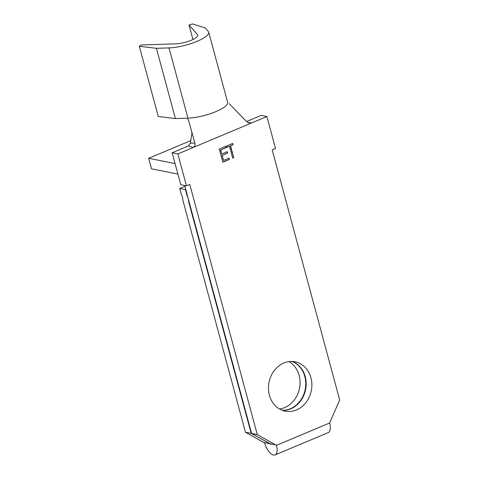<?xml version="1.0" encoding="UTF-8"?>
<svg xmlns="http://www.w3.org/2000/svg" width="479" height="479" viewBox="0 0 479 479"><rect width="100%" height="100%" fill="white"/><g stroke="black" fill="none" stroke-linecap="round" stroke-linejoin="round"><path stroke-width="0.72" d="M282.424 410.365A25.171 21.561 101.3 0 0 305.231 376.626A25.171 21.561 101.3 0 0 292.208 361.459M310.937 377.763A25.171 21.561 -78.7 0 1 306.021 402.468A25.171 21.561 -78.7 0 1 285.233 411.162A25.171 21.561 -78.7 0 1 269.396 395.199A25.171 21.561 -78.7 0 1 274.311 370.495A25.171 21.561 -78.7 0 1 295.106 361.801A25.171 21.561 -78.7 0 1 310.937 377.763M288.999 361.603A25.171 21.561 -78.7 0 1 299.124 375.404A25.171 21.561 -78.7 0 1 279.52 409M291.998 361.453A25.171 21.561 -78.7 0 1 304.824 376.542A25.171 21.561 -78.7 0 1 282.227 410.293M185.738 189.468L185.397 189.612L186.6 194.091A8.053 3.593 67.2 0 0 187.457 196.51A6.041 2.694 -112.8 0 1 188.415 200.078A8.053 3.593 67.2 0 0 188.846 202.413L251.164 433.357L270.24 443.74L270.647 444.536L270.749 444.201L251.571 433.435L184.666 185.487M139.317 46.271L141.491 44.966L175.757 43.846A14.095 3.646 -15.1 0 0 190.582 40.505A14.095 3.646 -15.1 0 0 197.815 35.099A14.095 3.646 -15.1 0 0 197.588 34.686L189.049 25.004L192.486 23.95L205.156 27.86L208.287 31.41A25.369 6.562 164.9 0 1 208.706 32.165A25.369 6.562 164.9 0 1 195.683 41.895A25.369 6.562 164.9 0 1 168.997 47.906L156.429 48.313L139.317 46.271L158.268 116.499L175.374 118.547L185.948 118.199C187.283 118.301 188.199 119.163 188.684 120.792L194.845 142.987C195.372 145.011 194.809 146.514 193.151 147.496L177.847 153.921L186.457 185.846L189.78 184.451L257.271 434.579L276.455 445.338A11.676 5.209 67.2 0 1 275.066 454.924A11.676 5.209 67.2 0 1 273.485 455.05A11.676 5.209 67.2 0 1 264.642 442.979L245.458 432.214L183.223 201.563A8.053 3.593 -112.8 0 1 182.81 199.378A8.053 3.593 67.2 0 0 181.607 194.917A8.053 3.593 -112.8 0 1 180.822 192.654L179.691 188.475L184.882 186.295M275.066 454.924L328.235 432.609A11.676 5.209 -112.8 0 0 329.618 423.023L339.683 399.983L272.192 149.855L275.515 148.46L266.899 116.535L261.199 115.397L246.529 121.552M222.849 162.207L219.298 149.065L225.86 146.311L226.226 147.658L220.705 149.975L221.801 154.016L227.315 151.699L227.681 153.052L222.16 155.364L223.525 160.423L229.046 158.106L229.405 159.453L222.849 162.207M177.847 153.921L172.141 152.783L188.385 145.963L193.151 147.496L266.899 116.535M229.507 146.281L226.968 147.346L226.609 145.993L232.722 143.431L233.081 144.778L230.549 145.844L233.734 157.639L232.686 158.076L229.507 146.281L226.938 147.233M192.953 39.476L189.049 25.004M208.706 32.165L227.651 102.392A25.369 6.562 164.9 0 1 214.634 112.122A25.369 6.562 164.9 0 1 187.948 118.133L168.997 47.906M175.374 118.547L156.429 48.313M249.942 123.193L246.344 121.373L229.279 103.751M188.385 145.963L190.391 143.203L191.965 132.599M190.391 143.203L194.845 142.987M257.271 434.579L251.571 433.435M175.057 163.573L148.676 158.298L190.774 140.628M148.676 158.298L151.514 168.818L177.895 174.093M247.978 122.6L251.601 122.959M186.457 185.846L180.757 184.702L172.141 152.783M251.164 433.357L245.458 432.214M179.691 188.475L185.397 189.612M276.353 444.967L270.647 443.823M270.24 443.74L264.54 442.602M225.687 146.382L226.226 147.658M226.022 147.616L220.705 149.975M220.502 149.933L221.801 154.016M227.142 151.777L227.681 153.052M227.477 153.011L222.16 155.364M221.957 155.328L223.525 160.423M228.872 158.178L229.405 159.453M229.202 159.411L222.819 162.094M232.549 143.502L233.081 144.778M232.878 144.736L230.549 145.844M230.345 145.802L233.734 157.639M233.53 157.597L232.656 157.962M270.342 444.117L270.689 443.973M276.455 445.338L329.618 423.023M197.827 35.578L197.588 34.686M188.846 202.413L189.193 202.27M186.6 194.091L186.948 193.947"/></g></svg>
